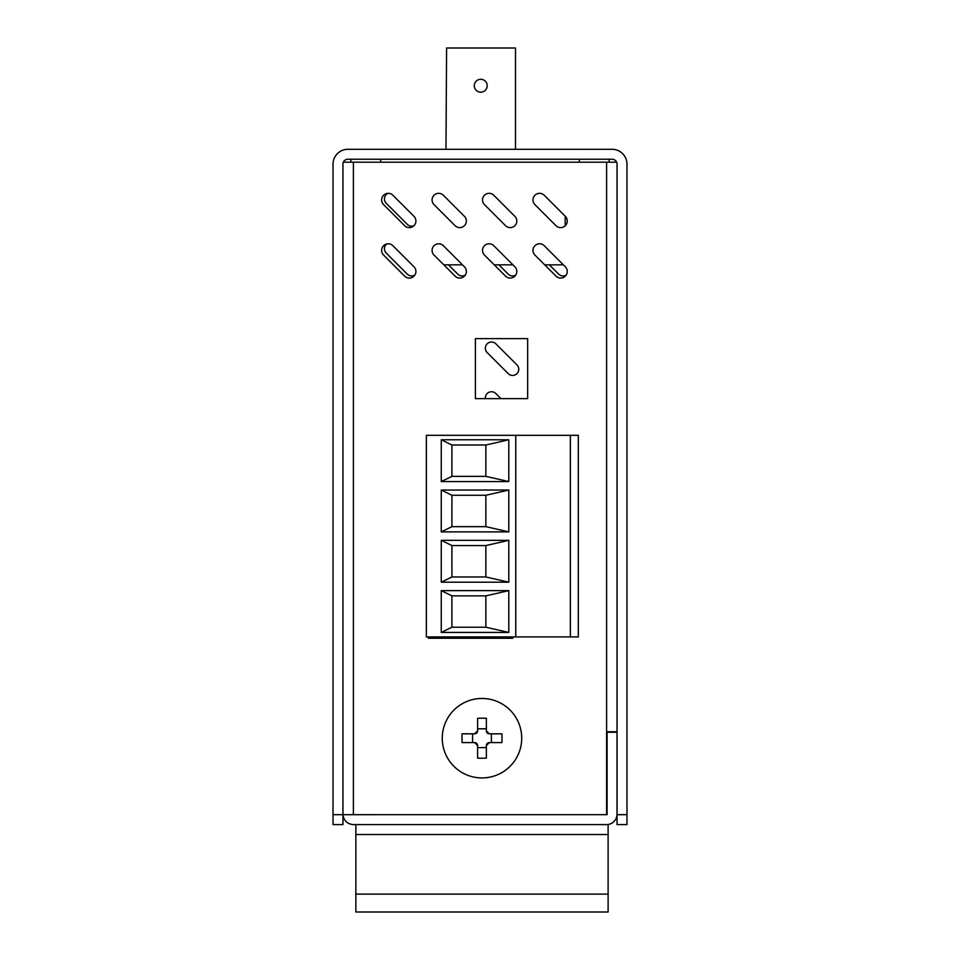 <?xml version="1.0" encoding="UTF-8"?>
<svg xmlns="http://www.w3.org/2000/svg" width="960" height="960" viewBox="0 0 960 960"><rect width="100%" height="100%" fill="white"/><g stroke="black" fill="none" stroke-linecap="round" stroke-linejoin="round"><path stroke-width="1.44" d="M355.86 824.604L355.86 834.54L608.112 834.54L608.112 824.604L606.576 824.604A10.44 10.44 0 0 0 617.016 814.164L617.016 732.264L607.092 732.264M355.86 834.54L355.86 912L608.112 912L608.112 834.54M355.86 894.12L608.112 894.12M563.364 264.828L544.68 264.828M512.916 264.828L494.232 264.828M462.468 264.828L443.784 264.828M565.188 216.204L565.188 225.816M515.496 149.292L515.496 48L446.58 48L445.98 149.292M480.732 79.284A6.456 6.456 0 0 1 486.324 88.968A6.456 6.456 0 0 1 475.14 88.968A6.456 6.456 0 0 1 480.732 79.284M342.948 814.164L342.948 164.196A4.968 4.968 0 0 1 347.916 159.228L612.084 159.228A4.968 4.968 0 0 1 617.052 164.196L617.052 814.68L626.976 814.68L626.976 164.196A14.892 14.892 0 0 0 612.084 149.292L347.916 149.292A14.892 14.892 0 0 0 333.024 164.196L333.024 824.604L342.948 824.604L342.948 814.68L607.092 814.668L607.092 731.76L617.04 731.76L617.04 209.88M342.948 824.604L333.024 824.604M626.976 824.604L617.052 824.604L626.976 824.604L626.976 814.68M617.052 824.604L617.052 814.68M609.108 162.204L609.108 159.228L609.108 162.204M350.892 162.204L350.892 159.228M570.372 435.312L578.316 435.312L578.316 636.912L515.748 636.912L515.748 435.312L570.372 435.312L570.372 636.912M515.748 636.912L426.372 636.912L426.372 435.312L515.748 435.312M441.264 531.888L441.264 490.032L508.8 490.032L508.8 531.888L441.264 531.888L451.908 526.656L485.868 526.656L508.8 531.888M508.8 590.628L508.8 632.436L441.264 632.436L441.264 590.628L508.8 590.628L485.868 595.86L451.908 595.86L441.264 590.628M508.8 481.584L441.264 481.584L441.264 439.776L508.8 439.776L508.8 481.584L485.868 476.364L485.868 445.008L508.8 439.776M441.264 540.336L508.8 540.336L508.8 582.192L441.264 582.192L441.264 540.336L451.908 545.556L451.908 576.96L441.264 582.192M508.8 490.032L485.868 495.264L451.908 495.264L441.264 490.032M451.908 495.264L451.908 526.656M485.868 526.656L485.868 495.264M441.264 632.436L451.908 627.216L485.868 627.216L508.8 632.436M485.868 627.216L485.868 595.86M451.908 595.86L451.908 627.216M441.264 439.776L451.908 445.008L451.908 476.364L441.264 481.584M451.908 476.364L485.868 476.364M485.868 445.008L451.908 445.008M508.8 582.192L485.868 576.96L485.868 545.556L508.8 540.336M485.868 545.556L451.908 545.556M451.908 576.96L485.868 576.96M489.336 742.572L501.924 742.572A63.156 31.572 -90 0 0 501.924 733.836L489.336 733.836L486.36 730.86L486.36 718.272A63.156 31.572 180 0 0 477.612 718.272L477.612 730.86L474.636 733.836L462.048 733.836A63.156 31.572 90 0 0 462.048 742.572L474.636 742.572L477.612 745.56L477.612 758.148A63.156 31.572 -0 0 0 486.36 758.148L486.36 745.56L489.336 742.572A2.976 2.976 0 0 0 486.36 745.56M442.26 738.204A39.72 39.72 0 0 0 501.852 772.608A39.72 39.72 0 0 0 501.852 703.8A39.72 39.72 0 0 0 442.26 738.204M477.612 728.796L486.36 728.796M474.636 733.836A2.976 2.976 0 0 0 477.612 730.86M472.584 742.572L472.584 733.836M477.612 745.56A2.976 2.976 0 0 0 474.636 742.572M486.36 747.612L477.612 747.612M491.388 733.836L491.388 742.572M486.36 730.86A2.976 2.976 0 0 0 489.336 733.836M388.104 193.332A6.168 6.168 0 0 0 386.256 203.328L407.328 224.4A6.168 6.168 0 0 0 413.82 225.828M549.36 264.828L558.672 274.14A6.168 6.168 0 0 0 566.16 275.1M498.912 264.828L508.224 274.14A6.168 6.168 0 0 0 515.712 275.1M448.452 264.828L457.776 274.14A6.168 6.168 0 0 0 465.264 275.1M386.676 243.972A6.168 6.168 0 0 0 386.256 253.08L407.328 274.14A6.168 6.168 0 0 0 414.816 275.1M487.152 352.56L508.224 373.632A6.168 6.168 0 0 0 516.948 373.632A6.168 6.168 0 0 0 516.948 364.908L495.888 343.836A6.168 6.168 0 0 0 487.152 343.836A6.168 6.168 0 0 0 487.152 352.56M500.94 398.64L495.888 393.576A6.168 6.168 0 0 0 485.388 398.64M383.568 255.06L404.628 276.132A6.612 6.612 0 0 0 413.976 276.132A6.612 6.612 0 0 0 413.976 266.784L392.904 245.724A6.612 6.612 0 0 0 383.568 245.724A6.612 6.612 0 0 0 383.568 255.06M383.568 204.612L404.628 225.684A6.612 6.612 0 0 0 413.976 225.684A6.612 6.612 0 0 0 413.976 216.336L392.904 195.264A6.612 6.612 0 0 0 383.568 195.264A6.612 6.612 0 0 0 383.568 204.612M434.016 255.06L455.088 276.132A6.612 6.612 0 0 0 464.424 276.132A6.612 6.612 0 0 0 464.424 266.784L443.364 245.724A6.612 6.612 0 0 0 434.016 245.724A6.612 6.612 0 0 0 434.016 255.06M434.016 204.612L455.088 225.684A6.612 6.612 0 0 0 464.424 225.684A6.612 6.612 0 0 0 464.424 216.336L443.364 195.264A6.612 6.612 0 0 0 434.016 195.264A6.612 6.612 0 0 0 434.016 204.612M484.464 255.06L505.536 276.132A6.612 6.612 0 0 0 514.872 276.132A6.612 6.612 0 0 0 514.872 266.784L493.812 245.724A6.612 6.612 0 0 0 484.464 245.724A6.612 6.612 0 0 0 484.464 255.06M484.464 204.612L505.536 225.684A6.612 6.612 0 0 0 514.872 225.684A6.612 6.612 0 0 0 514.872 216.336L493.812 195.264A6.612 6.612 0 0 0 484.464 195.264A6.612 6.612 0 0 0 484.464 204.612M333.024 814.68L342.948 814.68C343.812 820.74 347.292 824.052 353.4 824.604L606.576 824.604M343.368 162.204L616.632 162.204M527.664 338.604L475.404 338.604L475.404 398.64L527.664 398.64L527.664 338.604M428.28 636.912L428.28 638.256L512.844 638.256L512.844 636.912M534.912 255.06L555.984 276.132A6.612 6.612 0 0 0 565.32 276.132A6.612 6.612 0 0 0 565.32 266.784L544.26 245.724A6.612 6.612 0 0 0 534.912 245.724A6.612 6.612 0 0 0 534.912 255.06M534.912 204.612L555.984 225.684A6.612 6.612 0 0 0 565.32 225.684A6.612 6.612 0 0 0 565.32 216.336L544.26 195.264A6.612 6.612 0 0 0 534.912 195.264A6.612 6.612 0 0 0 534.912 204.612M579.312 159.228L579.312 162.204M380.688 162.204L380.688 159.228M606.6 162.204L606.6 814.668M353.4 162.204L353.4 814.668"/></g></svg>
